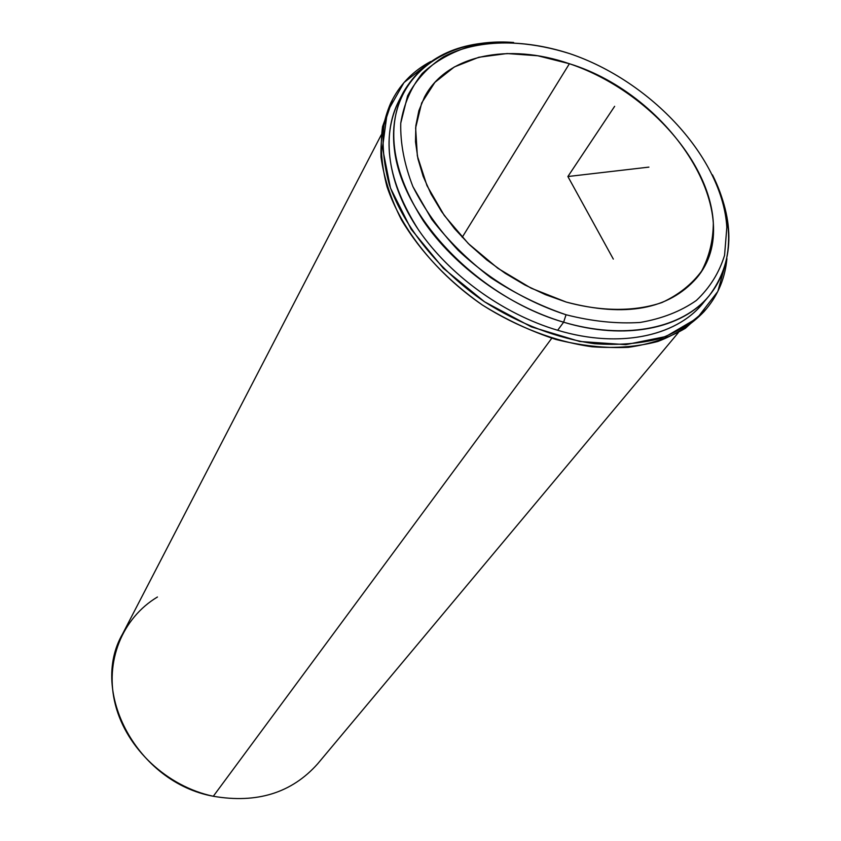 <?xml version="1.0" encoding="UTF-8"?>
<svg xmlns="http://www.w3.org/2000/svg" width="841" height="841" viewBox="0 0 841 841"><rect width="100%" height="100%" fill="white"/><g stroke="black" fill="none" stroke-linecap="round" stroke-linejoin="round"><path stroke-width="1.26" d="M569.399 63.727C671.77 95.18 749.342 216.663 696.495 278.192C668.742 309.551 625.315 317.509 566.214 302.056L545.41 294.644L524.942 285.004L505.22 273.325L486.655 259.848L469.646 244.847L454.518 228.647L441.578 211.585L431.055 194.019L423.139 176.295L417.935 158.781L415.507 141.814L415.843 125.687L418.871 110.697L424.484 97.104C446.592 54.76 508.616 42.66 569.399 63.727L462.214 237.299L569.399 63.727L537.746 55.769L507.091 53.54L478.813 57.262L454.308 66.965L434.871 82.376L421.667 102.97L415.633 127.874L417.346 155.921L426.986 185.661L444.258 215.443L468.311 243.554L497.851 268.29L531.134 288.179L566.214 302.056C601.662 311.717 635.113 311.706 661.983 302.529C678.55 294.855 691.744 284.395 701.573 271.149C709.268 256.642 713.179 240.589 713.326 223.002C709.983 159.769 644.29 88.778 569.399 63.727M401.146 96.82C381.225 130.082 385.798 179.659 416.274 226.534C446.855 273.336 501.856 313.777 557.667 330.271C621.331 349.435 680.201 335.485 705.757 299.617M563.628 322.208C625.105 340.763 682.314 328.831 709.142 295.801C734.277 262.161 735.391 221.856 712.495 174.886C735.339 220.395 734.414 268.247 706.377 298.954C678.235 329.451 623.065 339.743 563.628 322.208L557.667 330.271L563.628 322.208C478.655 297.567 401.861 217.43 394.366 149.057C386.082 80.431 441.504 36.899 513.62 42.481C461.457 39.474 424.705 56.053 403.354 92.226C385.725 129.136 392.4 172.037 423.359 220.91C454.529 266.65 508.763 305.893 563.628 322.208L566.046 314.755C526.897 302.024 489.041 279.433 458.208 250.345C439.181 230.035 424.074 208.778 412.899 186.576C404.29 164.416 400.242 143.275 400.758 123.122L407.58 95.885C416.085 79.853 428.111 66.786 443.67 56.694C477.173 39.254 523.228 38.654 569.536 53.572C651.092 81.009 722.713 158.087 726.834 227.312L724.564 255.338C719.202 272.757 709.793 287.801 696.359 300.458C680.737 311.37 661.962 318.707 640.033 322.471C616.705 323.943 592.043 321.367 566.046 314.755L563.628 322.208M709.142 295.801L702.613 303.612C675.786 336.621 618.808 348.637 557.667 330.271C503.097 314.135 449.22 275.133 418.313 229.593C387.596 180.931 381.047 138.155 398.666 101.267L403.354 92.226M569.536 53.572C534.13 42.513 501.141 40.063 470.582 46.234C451.617 52.037 435.501 61.099 422.235 73.44C411.007 87.506 403.838 104.074 400.758 123.122C400.242 143.275 404.29 164.416 412.899 186.576L431.78 219.375C448.264 240.715 467.911 260.132 490.724 277.625C514.808 293.467 539.922 305.84 566.046 314.755C592.043 321.367 616.705 323.943 640.033 322.471C661.962 318.707 680.737 311.37 696.359 300.458C709.793 287.801 719.202 272.757 724.564 255.338L726.834 227.312C722.713 158.087 651.092 81.009 569.536 53.572M678.34 332.637L317.635 763.849C291.69 792.947 256.915 803.754 213.299 796.259L551.78 338.229L213.299 796.259C137.43 782.561 88.999 691.617 122.565 633.977L381.257 134.854M157.446 597.005C122.344 617.988 104.2 661.594 115.48 705.115C126.686 748.595 167.128 786.556 213.299 796.259M430.75 61.498C413.856 70.497 401.115 83.185 392.526 99.532L384.022 124.888C381.814 143.653 383.58 163.575 389.33 184.673C404.111 227.238 438.834 270.413 484.511 301.772C519.538 324.037 557.793 338.555 594.45 343.696C618.356 345.42 640.327 343.664 660.374 338.429C678.887 331.312 694.288 321.378 706.577 308.615C718.351 294.392 725.131 277.74 726.918 258.681L717.804 291.491L697.147 318.203L665.841 336.537L625.757 344.652L579.712 341.467L531.291 326.844L484.511 301.772L443.333 268.279L411.165 229.246L390.455 187.995L382.487 147.879L387.323 111.927L403.995 82.565L430.75 61.498M706.577 308.615L704.022 311.643C691.744 324.405 676.353 334.34 657.872 341.457C637.856 346.713 615.917 348.489 592.053 346.776C555.47 341.677 517.299 327.212 482.366 304.999C447.832 280.694 420.878 252.332 401.493 219.911C390.718 198.56 383.895 177.64 381.015 157.141C380.447 137.335 383.685 119.306 390.718 103.054L392.526 99.532M391.643 101.309L382.55 126.634C379.985 145.451 381.478 165.488 387.018 186.744C401.462 229.688 436.3 273.367 482.356 304.999C506.103 319.685 530.65 331.186 556.006 339.491C581.226 345.746 605.31 348.363 628.238 347.344C649.988 344.253 669.047 337.903 685.426 328.274L705.284 310.119M648.916 167.117L567.885 176.526L613.32 259.091M567.885 176.526L614.645 106.313"/></g></svg>
